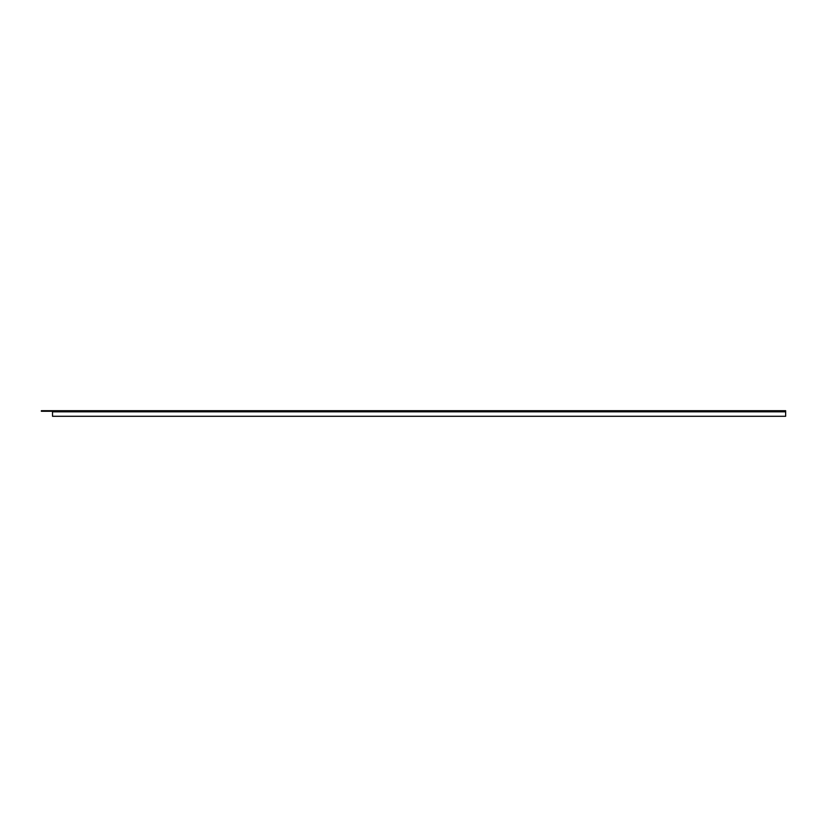<?xml version="1.0" encoding="UTF-8"?>
<svg xmlns="http://www.w3.org/2000/svg" width="827" height="827" viewBox="0 0 827 827"><rect width="100%" height="100%" fill="white"/><g stroke="black" fill="none" stroke-linecap="round" stroke-linejoin="round"><path stroke-width="1.24" d="M52.514 416.291L785.65 416.291L785.65 410.709L52.514 410.709L52.514 416.291M52.514 410.709L41.35 410.709L41.35 411.267L52.514 411.267M52.514 411.825L785.65 411.825"/></g></svg>
